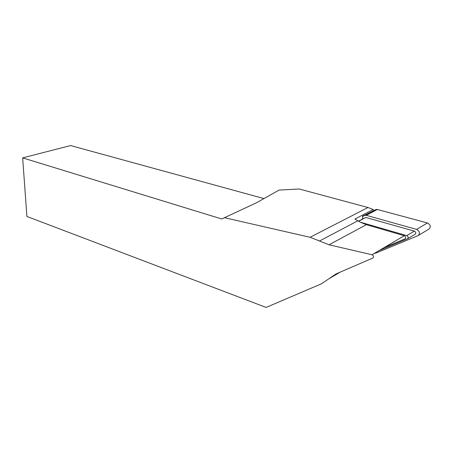 <?xml version="1.0" encoding="UTF-8"?>
<svg xmlns="http://www.w3.org/2000/svg" width="453" height="453" viewBox="0 0 453 453"><rect width="100%" height="100%" fill="white"/><g stroke="black" fill="none" stroke-linecap="round" stroke-linejoin="round"><path stroke-width="0.68" d="M418.651 235.283L428.895 229.105C431.131 226.93 430.65 224.881 427.445 222.955L377.366 209.496L376.216 209.456L373.81 210.566M374.523 253.267L375.701 253.148L418.068 235.634C420.299 233.448 419.801 231.364 416.579 229.382L366.256 215.322L365.107 215.277L362.53 216.466M384.325 247.491L405.05 238.85C406.148 237.757 405.894 236.715 404.291 235.713L366.347 224.682L360.18 222.129L354.914 219.054L373.215 209.507L373.816 210.588L362.462 216.285M379.065 250.594L407.524 238.771C408.629 237.678 408.374 236.63 406.76 235.622L360.18 222.129M368.651 213.295L362.417 216.189C362.978 217.712 362.734 218.799 361.675 219.462L358.487 221.143M361.953 219.292L365.82 217.446L358.634 221.234M365.82 217.446L414.348 231.132C415.95 232.117 416.194 233.159 415.09 234.246L407.796 238.606M340.277 272.1L328.702 278.901L321.477 283.793L266.115 307.434L26.908 216.46L22.65 157.876L221.715 218.98L256.409 202.814L279.11 190.079L299.223 188.992L367.955 207.514L373.215 209.507M224.365 217.678L310.084 237.287L329.054 244.796L372.009 254.75C373.799 255.741 374.059 256.851 372.785 258.068L336.081 273.912L328.702 278.901M22.65 157.876L70.6 145.566L263.884 198.561M375.786 209.609L364.676 215.43M377.366 209.496L366.256 215.322M427.445 222.955L416.579 229.382M406.76 235.622L414.348 231.132M357.904 220.775L319.49 241.007M367.955 207.514L310.084 237.287M366.347 224.682L329.054 244.796M404.291 235.713L372.009 254.75M376.216 209.456L365.107 215.277"/></g></svg>

